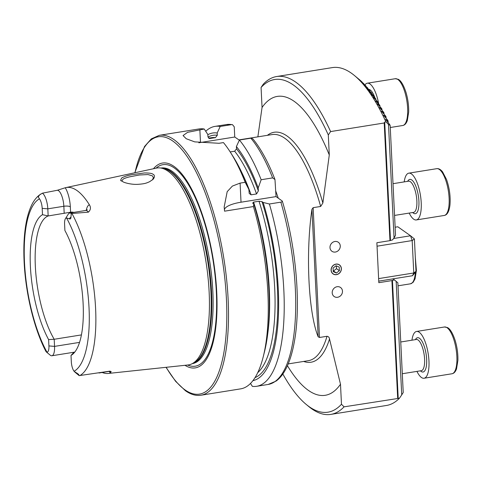 <?xml version="1.0" encoding="UTF-8"?>
<svg xmlns="http://www.w3.org/2000/svg" width="482" height="482" viewBox="0 0 482 482"><rect width="100%" height="100%" fill="white"/><g stroke="black" fill="none" stroke-linecap="round" stroke-linejoin="round"><path stroke-width="0.72" d="M394.047 237.945L392.444 239.946L389.962 240.638L384.208 122.982L384.702 122.048L385.925 121.85L388.492 124.41L394.047 237.945L395.529 235.186L390.161 125.477L388.492 124.41M390.486 240.265L384.702 122.048M238.897 139.894L272.095 134.568A114.499 38.506 80.9 0 1 320.657 206.465L313.149 207.664L311.932 209.333C305.516 253.532 308.426 313.029 318.168 336.791L319.5 337.484L327.001 336.279A114.499 38.506 80.9 0 1 308.335 360.687L288.212 363.91M320.657 206.465L322.868 202.994L329.284 154.963L328.302 134.954L330.604 131.574L384.208 122.982M401.723 394.897L403.223 392.523L397.855 282.813L396.168 281.368L401.723 394.897L399.445 398.234L344.07 406.838L341.473 404.241L340.497 384.238L329.519 338.991C329.284 337.394 328.447 336.49 327.001 336.279M340.497 384.238A151.348 50.899 80.9 0 1 287.441 365.711M257.87 136.852L262.051 107.474A151.348 50.899 80.9 0 1 329.284 154.963M341.473 404.241A168.459 56.653 80.9 0 1 306.209 404.428A168.459 56.653 80.9 0 1 282.838 374.002M262.051 107.474L261.075 87.471A168.459 56.653 80.9 0 1 328.302 134.954M344.07 406.838A171.092 57.539 80.9 0 1 330.803 414.399A171.092 57.539 80.9 0 1 308.733 406.513L306.209 404.428M261.075 87.471L263.377 84.085A171.092 57.539 80.9 0 1 276.644 76.53A171.092 57.539 80.9 0 1 330.604 131.574M399.445 398.234A171.092 57.539 80.9 0 1 386.486 405.47L330.803 414.399M276.644 76.53L332.327 67.601A171.092 57.539 80.9 0 1 354.397 75.487A171.092 57.539 80.9 0 1 385.925 121.85M355.969 76.789L359.807 79.97A166.284 55.918 80.9 0 1 360.132 80.247L361.747 81.711A166.284 55.918 80.9 0 1 362.072 82.018L359.608 80.066L363.699 83.615A166.284 55.918 80.9 0 1 364.024 83.952L361.56 82.042L365.651 85.682A166.284 55.918 80.9 0 1 365.983 86.043L363.518 84.175L367.615 87.917A166.284 55.918 80.9 0 1 367.947 88.302L365.483 86.477L369.586 90.315A166.284 55.918 80.9 0 1 369.917 90.73L367.459 88.941L371.568 92.887A166.284 55.918 80.9 0 1 371.899 93.333L369.441 91.58L373.556 95.629A166.284 55.918 80.9 0 1 373.887 96.105L371.435 94.388L375.556 98.557A166.284 55.918 80.9 0 1 375.888 99.063L373.436 97.376L377.563 101.672A166.284 55.918 80.9 0 1 377.894 102.208L375.695 100.955L379.575 104.974A166.284 55.918 80.9 0 1 379.912 105.546L377.466 103.907L381.605 108.48A166.284 55.918 80.9 0 1 381.943 109.089L379.491 107.474L383.642 112.198A166.284 55.918 80.9 0 1 383.979 112.836L381.533 111.24L385.684 116.132A166.284 55.918 80.9 0 1 386.028 116.813L383.582 115.234L387.745 120.301A166.284 55.918 80.9 0 1 388.088 121.018L385.642 119.452L389.817 124.711A166.284 55.918 80.9 0 1 390.161 125.477M385.654 119.663L385.901 119.994M383.594 115.427L383.841 115.746M381.539 111.42L381.786 111.728M102.178 372.49A95.454 32.101 -99.1 0 0 108.251 373.454L187.962 364.988A99.714 33.535 -99.1 0 0 191.649 363.952A99.714 33.535 -99.1 0 0 205.88 261.148A99.714 33.535 -99.1 0 0 160.229 167.941A99.714 33.535 -99.1 0 0 156.403 168.11L65.914 187.594A94.797 31.878 -99.1 0 0 65.245 187.757L57.382 190.257L42.404 193.18L39.614 194.885C38.494 195.806 38.036 196.487 38.241 196.927L39.464 198.837A88.453 29.745 -99.1 0 0 24.48 262.256A88.453 29.745 -99.1 0 0 46.959 352.131L45.947 351.462C34.168 329.146 25.504 293.152 24.1 261.352C23.449 247.368 24.064 234.927 25.95 224.028C27.155 217.129 28.878 211.194 31.131 206.224C33.529 200.783 36.765 196.716 40.825 194.017M86.278 210.333A17.846 6.001 80.9 0 1 89.411 204.826A94.797 31.878 -99.1 0 0 65.914 187.594M89.411 204.826C91.05 207.483 90.706 209.929 88.387 212.158L71.258 213.556L70.981 217.039C70.956 218.738 70.348 219.316 69.155 218.768L66.552 217.972A8.501 2.862 80.9 0 0 65.425 218.695L68.305 214.129A12.845 4.32 80.9 0 1 69.697 213.044A12.845 4.32 80.9 0 1 71.258 213.556M65.425 218.695A8.501 2.862 80.9 0 0 64.588 224.184L64.901 230.51A72.258 24.299 -99.1 0 1 82.952 300.672A72.258 24.299 -99.1 0 1 72.89 354.077A72.258 24.299 -99.1 0 1 71.011 355.415L71.318 361.735A8.501 2.862 -99.1 0 0 74.047 371.267L78.674 374.454L79.181 375.629L109.944 371.134L111.185 371.634L110.324 373.026A95.454 32.101 -99.1 0 1 108.251 373.454M121.994 177.707C127.694 175.165 129.628 175.285 131.369 174.761L144.281 172.972C148.751 172.936 151.529 173.279 152.607 173.996L153.372 174.454C152.716 174.068 156.27 175.394 153.053 179.358L149.462 181.786C146.709 182.871 145.636 183.853 137.412 184.365C130.568 184.648 123.88 182.419 123.308 181.955L121.47 180.87C120.295 180.985 120.47 179.931 121.994 177.707M46.272 351.896L50.333 355.252A12.845 4.32 80.9 0 0 51.887 355.764L74.758 352.095M79.548 342.383L54.544 346.389L48.923 345.919A8.501 2.862 80.9 0 1 46.959 352.131M48.923 345.919L48.61 339.593L54.195 339.268L81.428 334.906M39.464 198.837A8.501 2.862 -99.1 0 1 42.193 208.363L42.5 214.689A72.258 24.299 -99.1 0 0 30.39 266.425A72.258 24.299 -99.1 0 0 48.61 339.593M71.011 355.415L73.421 352.848A69.751 23.455 -99.1 0 0 74.59 352.3M42.193 208.363L47.814 208.839L63.847 206.266A5.001 1.47 177.2 0 1 70.324 206.808L70.589 212.194L48.164 215.954L42.5 214.689M42.404 193.18A12.845 4.32 -99.1 0 1 47.814 208.839L48.164 215.954A69.751 23.455 -99.1 0 0 35.343 266.425A69.751 23.455 -99.1 0 0 54.195 339.268L54.544 346.389A12.845 4.32 80.9 0 1 51.887 355.764M73.83 212.381A69.751 23.455 80.9 0 0 70.589 212.194L70.42 212.219M250.483 383.461L252.387 386.371A131.61 44.26 -99.1 0 0 256.659 386.299A131.61 44.26 -99.1 0 0 269.384 203.994L280.861 202.151C282.344 201.789 282.747 201.368 282.066 200.886L276.041 196.602L274.975 179.515C268.287 162.271 260.937 148.745 252.93 138.936L250.887 138.189L239.415 140.027L236.397 146.57L236.511 148.842L234.65 151.215L230.185 151.926M280.861 202.151A131.61 44.26 -99.1 0 1 268.137 384.455L276.047 381.111C279.964 378.262 283.338 374.02 286.169 368.375C289.525 361.717 292.146 353.402 294.032 343.443C301.298 306.624 296.43 247.814 282.35 201.223L282.066 200.886M252.942 380.635A125.447 42.187 -99.1 0 0 263.142 202.452L269.384 203.994M166.007 367.32L175.599 381.322L185.443 390.739C190.721 394.487 195.891 395.981 200.946 395.228L240.693 388.853A131.61 44.26 -99.1 0 0 263.256 356.686L264.534 351.577A125.447 42.187 -99.1 0 0 253.791 203.946L252.658 203.145L253.574 202.097L259.009 201.229L262.009 201.651L263.142 202.452M263.256 356.686A131.61 44.26 -99.1 0 0 253.418 206.549L253.791 203.946M253.418 206.549L224.564 211.176L224.172 206.911L227.191 191.655L232.402 186.076L240.09 183.112L245.181 182.298A131.61 44.26 -99.1 0 0 230.523 152.457A131.61 44.26 -99.1 0 0 223.443 142.588L219.069 143.287L194.74 141.877L186.233 138.732L183.064 135.562L187.576 132.339L204.235 129.019L207.838 134.502L207.953 136.774L209.489 138.527L215.442 137.647L217.304 135.273L217.189 133.002L220.208 126.459L231.679 124.621L232.438 124.627L234.252 126.796L234.752 137.015L239.343 140.178M245.181 182.298L248.869 189.444L249.212 193.421L251.104 194.824L256.538 193.957L258.364 190.914L258.219 187.944L261.154 179.738L272.625 177.894L274.975 179.515M261.154 179.738A131.61 44.26 -99.1 0 0 239.415 140.027M220.208 126.459A131.61 44.26 -99.1 0 0 214.996 126.392A131.61 44.26 -99.1 0 0 205.724 131.279M258.219 187.944A125.447 42.187 -99.1 0 0 236.397 146.57M217.189 133.002A125.447 42.187 -99.1 0 0 207.85 134.689M248.869 189.444A125.447 42.187 -99.1 0 0 233.33 156.915L230.523 152.457M204.235 129.019A131.61 44.26 -99.1 0 0 199.03 128.953L159.283 135.328L151.318 138.876L144.51 146.534L134.815 172.755M184.961 365.308A103.72 34.879 -99.1 0 0 213.333 259.955A103.72 34.879 -99.1 0 0 153.457 168.742M198.843 142.793A26.323 7.742 177.2 0 1 200.488 142.509L234.752 137.015M224.389 209.682A26.323 7.742 177.2 0 1 241.024 202.211L276.041 196.602M152.487 179.882L153.403 177.605L152.408 175.858L147.98 174.562L139.316 174.996L129.845 176.798C130.881 176.575 125.995 177.551 123.265 179.021L121.928 180.678L122.211 181.383M74.764 372.014L78.831 375.37A12.845 4.32 -99.1 0 0 79.181 375.629M397.674 398.246L391.914 280.59L378.822 282.687L376.87 242.735L389.962 240.638M336.49 274.662A5.525 4.947 125.2 0 0 341.136 270.468A5.525 4.947 125.2 0 0 339.424 264.865A5.525 4.947 125.2 0 0 332.194 266.528A5.525 4.947 125.2 0 0 333.044 273.897A5.525 4.947 125.2 0 0 336.49 274.662M335.388 252.044A5.525 4.947 125.2 0 0 340.033 247.85A5.525 4.947 125.2 0 0 338.316 242.253A5.525 4.947 125.2 0 0 331.092 243.916A5.525 4.947 125.2 0 0 331.941 251.285A5.525 4.947 125.2 0 0 335.388 252.044M337.599 297.274A5.525 4.947 125.2 0 0 342.244 293.08A5.525 4.947 125.2 0 0 340.533 287.483A5.525 4.947 125.2 0 0 333.303 289.146A5.525 4.947 125.2 0 0 334.153 296.514A5.525 4.947 125.2 0 0 337.599 297.274M391.914 280.59L394.397 279.903L392.932 278.867M398.216 398.427L392.438 280.217M396.168 281.368L394.397 279.903M364.024 83.952L364.037 84.26M365.983 86.043L366.001 86.459M367.947 88.302L367.971 88.827M369.917 90.73L369.947 91.363M371.899 93.333L371.935 94.068M373.887 96.105L373.93 96.954M375.888 99.063L375.936 100.021M377.894 102.208L377.948 103.281M379.912 105.546L379.973 106.739M381.943 109.089L382.009 110.396M383.979 112.836L384.052 114.276M386.028 116.813L386.106 118.379M388.088 121.018L388.173 122.723M393.607 238.494L410.556 235.776L397.831 226.787L395.138 227.221M378.623 278.608L413.767 272.975L412.182 240.56L377.038 246.194M414.412 238.958L412.182 240.56L410.556 235.776L414.412 238.958L415.996 271.372L413.767 272.975L412.514 275.728L378.744 281.139M415.996 271.372L412.514 275.728M404.205 181.889A23.69 7.965 80.9 0 1 408.82 173.152A23.69 7.965 80.9 0 1 418.051 185.329A23.69 7.965 80.9 0 1 421.045 210.266A23.69 7.965 80.9 0 1 416.321 219.937A23.69 7.965 80.9 0 1 409.206 213.08M364.886 85.007A23.69 7.965 80.9 0 1 367.332 83.199A23.69 7.965 80.9 0 1 378.744 104.106M411.947 340.196A23.69 7.965 80.9 0 1 415.448 331.899A23.69 7.965 80.9 0 1 416.562 331.459A23.69 7.965 80.9 0 1 428.179 353.589A23.69 7.965 80.9 0 1 424.064 378.243A23.69 7.965 80.9 0 1 416.948 371.387M336.49 274.547A5.41 4.838 125.2 0 0 340.467 266.1A5.41 4.838 125.2 0 0 331.755 267.498A5.41 4.838 125.2 0 0 336.49 274.547M339.382 270.703L339.208 267.076L336.056 265.757L333.086 268.058L333.267 271.685L336.412 273.011L339.382 270.703L336.502 268.673L333.532 270.974L336.412 273.011M333.225 270.848L333.532 270.974M336.502 268.673L336.364 265.883M278.265 198.198A114.499 38.506 -99.1 0 0 275.734 191.023M267.408 135.322A116.451 39.163 80.9 0 1 322.868 202.994M329.519 338.991A116.451 39.163 80.9 0 1 303.654 361.434M79.861 375.574A93.713 31.517 -99.1 0 0 95.599 308.456A93.713 31.517 -99.1 0 0 71.939 213.514M74.047 371.267A88.453 29.745 -99.1 0 0 89.031 307.847A88.453 29.745 -99.1 0 0 66.552 217.972M255.038 377.605A123.121 41.404 -99.1 0 0 262.009 201.651M257.725 372.664A121.012 40.699 -99.1 0 0 259.009 201.229M267.763 333.568A121.012 40.699 -99.1 0 0 253.574 202.097M272.625 177.894A131.61 44.26 -99.1 0 0 250.887 138.189M231.679 124.621A131.61 44.26 -99.1 0 0 226.474 124.555L232.438 124.621M258.364 190.914A123.121 41.404 -99.1 0 0 236.511 148.842M217.304 135.273A123.121 41.404 -99.1 0 0 208.001 137.123M256.538 193.957A121.012 40.699 -99.1 0 0 234.65 151.215M215.442 137.647A121.012 40.699 -99.1 0 0 211.411 137.701L208.61 138.147M251.104 194.824A121.012 40.699 -99.1 0 0 242.024 173.014M210.007 138.515A121.012 40.699 -99.1 0 0 209.092 138.43M200.946 395.228A131.61 44.26 -99.1 0 0 223.817 258.274A131.61 44.26 -99.1 0 0 159.283 135.328M166.182 367.302A130.291 43.814 -99.1 0 0 184.974 389.86A130.291 43.814 -99.1 0 0 217.262 233.384A130.291 43.814 -99.1 0 0 134.99 172.719M187.643 365.025A102.045 34.318 -99.1 0 0 212.996 260.009A102.045 34.318 -99.1 0 0 156.084 168.176M192.312 363.639L192.378 363.633A99.057 33.312 -99.1 0 0 209.586 260.551A99.057 33.312 -99.1 0 0 161.018 168.019L160.958 168.025M192.764 363.428A99.057 33.312 -99.1 0 0 208.272 260.762A99.057 33.312 -99.1 0 0 161.452 168.085M191.649 363.952L193.517 363.079A99.147 33.342 -99.1 0 0 207.67 260.858A99.147 33.342 -99.1 0 0 162.277 168.188L160.229 167.941M199.861 129.718L200.488 142.509M240.09 183.112L241.024 202.211M69.697 213.044L85.73 210.477A12.845 4.32 80.9 0 1 88.387 212.158M69.155 218.768L70.981 217.039M70.324 206.808A17.846 6.001 -99.1 0 0 65.245 187.757M57.382 190.257A12.845 4.32 -99.1 0 1 63.847 206.266L64.196 213.387M38.241 196.927L39.614 194.885M111.185 371.634A5.001 4.706 75.5 0 0 108.896 371.405L109.944 371.134M108.625 371.447A12.845 4.32 -99.1 0 0 108.763 371.435A12.845 4.32 -99.1 0 0 108.896 371.405L100.22 372.797M109.324 371.399A17.846 6.001 -99.1 0 0 110.324 373.026M78.674 374.454L76.692 372.948M318.168 336.791L311.932 209.333M319.5 337.484L313.149 207.664M394.559 215.424L413.604 212.375A15.792 5.314 -99.1 0 0 416.749 205.928A15.792 5.314 -99.1 0 0 414.755 189.299A15.792 5.314 -99.1 0 0 408.603 181.184L393.011 183.684M407.67 181.334A17.37 5.844 80.9 0 1 418.34 195.62A17.37 5.844 80.9 0 1 412.664 212.52M448.947 205.796A23.69 7.965 -99.1 0 0 445.958 180.852A23.69 7.965 -99.1 0 0 436.722 168.682C438.704 168.375 440.656 169.441 442.584 171.887L446.537 179.521C449.513 188.131 450.652 196.638 449.953 205.049C449.146 211.544 447.236 215.02 444.223 215.46A23.69 7.965 -99.1 0 0 448.947 205.796M368.603 89.411A17.37 5.844 80.9 0 1 374.978 97.985M390.263 127.507L402.735 125.507A23.69 7.965 -99.1 0 0 406.85 100.852A23.69 7.965 -99.1 0 0 395.234 78.723L367.332 83.199M398.005 285.814L410.477 283.814A23.69 7.965 -99.1 0 0 415.363 272.167M402.301 373.731L421.346 370.682A15.792 5.314 -99.1 0 0 422.087 370.387A15.792 5.314 -99.1 0 0 423.889 353.101A15.792 5.314 -99.1 0 0 416.346 339.491L400.753 341.991M415.412 339.641A17.37 5.844 80.9 0 1 425.058 349.082A17.37 5.844 80.9 0 1 423.883 371.682A17.37 5.844 80.9 0 1 420.412 370.833M424.064 378.243L451.965 373.767A23.69 7.965 -99.1 0 0 456.08 349.119A23.69 7.965 -99.1 0 0 444.464 326.989L416.562 331.459M355.776 76.626L354.397 75.487M268.137 384.455L256.659 386.299M226.474 124.555L214.996 126.392M224.172 206.911L224.19 207.26M85.73 210.477L87.248 209.688M110.137 371.381L110.45 371.7L108.763 371.435L99.021 372.996M416.321 219.937L444.223 215.46M408.82 173.152L436.722 168.682M402.735 125.507C404.711 125.175 406.23 123.555 407.296 120.633L408.67 112.137C408.832 105.63 407.947 99.069 406.013 92.46C402.777 82.47 399.59 79.867 398.162 79.283L395.234 78.723M410.477 283.814L413.068 282.38L415.038 278.939L416.412 270.444L415.303 257.129M451.965 373.767C453.942 373.442 455.466 371.815 456.526 368.893L457.9 360.403C458.063 353.89 457.177 347.335 455.243 340.726C452.014 330.736 448.82 328.134 447.398 327.549L444.464 326.989"/></g></svg>
